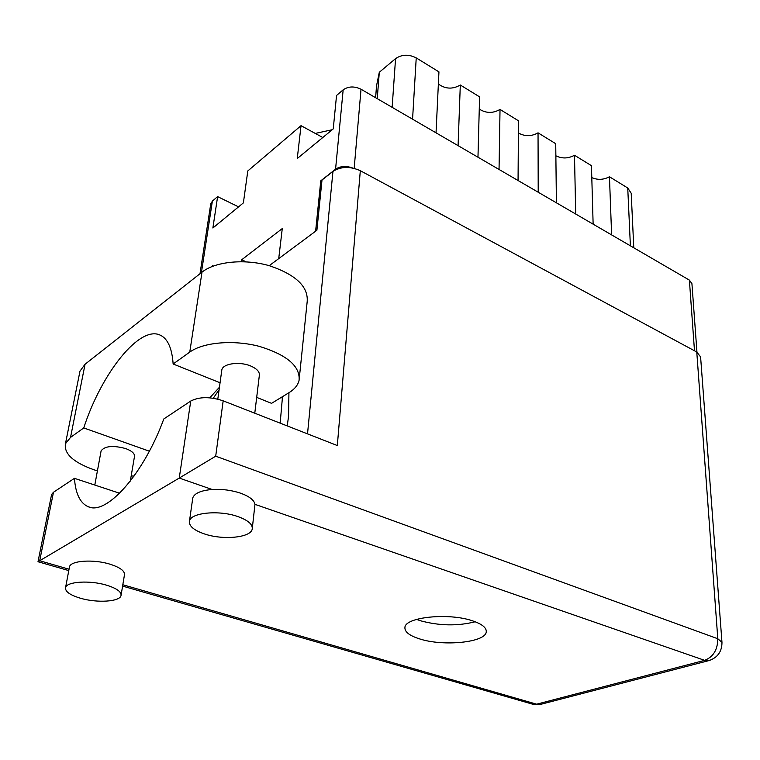 <?xml version="1.0" encoding="UTF-8"?>
<svg xmlns="http://www.w3.org/2000/svg" width="760" height="760" viewBox="0 0 760 760"><rect width="100%" height="100%" fill="white"/><g stroke="black" fill="none" stroke-linecap="round" stroke-linejoin="round"><path stroke-width="1.14" d="M210.71 204.098L212.382 201.077L217.616 196.621L212.876 228L243.38 202.891L247.798 170.952L301.036 125.666L297.255 158.536L333.241 128.915L336.547 95.456L343.168 89.822C348.422 86.241 354.378 86.051 361.028 89.234L689.377 280.108L691.923 283.642L696.948 352.099M217.616 196.621L238.554 206.862M301.036 125.666L322.781 137.522M212.724 266.256L212.819 265.62L211.27 266.836M278.72 258.628L282.273 228.57L241.718 259.758L241.461 261.668M352.706 168.026C346.075 165.661 340.366 166.05 335.569 169.195L320.777 180.814L315.618 231.192M282.368 398.097L281.019 397.546M321.86 181.383L320.777 180.814M241.718 259.758L246.173 261.829M499.044 169.461L500.023 109.43L518.472 120.793L518.063 180.519M538.213 192.232L538.042 132.829L555.731 143.707L556.406 202.806M518.386 132.971C524.875 136.591 531.42 136.534 538.042 132.829M575.7 214.025L574.494 155.249L591.451 165.68L593.133 224.152M555.873 155.8C562.077 158.821 568.281 158.641 574.494 155.249M611.619 234.906L609.453 176.757L627.741 188.005L631.199 193.239L633.783 247.788M591.793 177.612C597.721 180.148 603.611 179.864 609.453 176.757M315.267 133.418L332.253 129.732M377.245 98.667L379.306 72.266L376.589 85.538L375.62 97.717M392.141 107.322L395.561 58.624L379.306 72.266M395.561 58.624C401.859 54.359 408.747 54.121 416.233 57.893L438.947 71.868L436.031 132.839M458.08 145.654L460.303 85.006C452.713 89.442 445.398 89.11 438.368 83.989M460.303 85.006L479.588 96.862L477.974 157.215M500.023 109.43C492.936 113.496 486.02 113.373 479.256 109.069M376.485 86.469L376.589 85.538M282.501 396.644L280.174 423.149M134.13 475.998L131.166 476.007M97.422 470.877L93.765 469.718C73.283 462.327 63.849 453.673 65.445 443.755L70.528 437.399L83.752 427.937L149.35 451.193M237.861 516.562C219.307 509.894 190.921 512.582 189.496 520.971C188.718 525.91 193.705 530.233 204.478 533.947C223.079 540.332 250.733 537.681 252.197 529.178C252.956 524.505 248.178 520.306 237.861 516.562M252.339 527.953L254.97 504.345C254.182 500.127 249.432 496.422 240.72 493.231C231.657 490.19 222.129 488.936 212.144 489.487C200.972 490.456 194.522 493.25 192.784 497.857L192.593 499.168M106.286 585.096C89.803 580.117 66.852 581.552 65.588 587.518C64.951 591.536 70.043 595.146 80.835 598.348C97.318 603.126 119.71 601.711 121.001 595.688C121.657 591.859 116.745 588.325 106.286 585.096M121.135 594.899L124.421 575.063C125.096 571.102 120.251 567.464 109.896 564.158C93.585 559.056 70.803 560.576 69.502 566.741L69.34 567.587M287.242 425.923L288.553 416.29L288.933 392.711M219.108 389.69L213.284 398.231M419.606 638.894C443.394 646.722 485.963 642.428 486.257 631.76C486.542 627.684 481.983 624.045 472.587 620.853C448.837 612.512 404.918 617.082 404.928 627.503C404.615 631.892 409.507 635.692 419.606 638.894M475.18 621.765C457.644 626.202 439.394 625.869 420.423 620.749L416.575 619.381M100.995 451.478L101.109 450.851C104.889 445.968 113.116 445.217 125.78 448.599C132.059 450.993 134.947 453.682 134.453 456.665L130.292 481.127M221.701 370.813L221.834 369.863C222.88 363.479 239.884 361.219 250.895 366.073C257.06 368.818 259.873 371.982 259.322 375.563L254.78 413.212M69.037 569.211L39.691 560.747L179.246 478.068L190.741 401.052L163.799 418.959C143.707 474.107 106.476 515.575 88.293 506.739C80.18 503.262 75.563 493.791 74.442 478.325L53.475 492.261L39.691 560.747L38 561.725L51.604 494.465L53.475 492.261M190.741 401.052C199.386 396.634 210.197 396.558 223.174 400.834L337.326 445.541L360.316 170.706L696.768 352.003L700.596 356.924L721.943 642.019M269.23 265.677L316.891 230.251L322.002 180.016L332.956 171.418C340.974 166.402 350.094 166.164 360.316 170.706M51.462 495.168L51.604 494.465M74.442 478.325L119.624 493.25M223.174 400.834L215.697 456.19L179.246 478.068L212.144 489.487M79.562 373.264L79.99 371.117L85.063 364.24L201.998 272.147C215.336 261.469 244.748 258.571 269.477 265.753C295.839 274.683 308.408 286.653 307.183 301.644L299.383 377.378M220.058 382.755L173.137 363.992L189.762 352.099C203.423 342.161 233.89 339.587 259.625 346.455C287.062 354.977 300.209 366.244 299.088 380.256C297.996 385.063 294.642 389.196 289.019 392.663L271.548 403.341L256.69 397.394M173.137 363.992C172.045 348.356 167.798 338.77 160.379 335.226C139.755 324.805 101.403 373.302 83.752 427.937M219.44 387.239L209.76 397.812M212.382 201.077L201.419 272.602M335.569 169.195L343.168 89.822M694.488 350.769L689.377 280.108M361.028 89.234L354.169 168.35M630.392 245.822L627.741 188.005M416.233 57.893L412.566 119.197M122.816 584.744L536.636 704.188L704.634 660.345L254.97 504.345M307.524 433.865L332.956 171.418M215.697 456.19L717.801 638.742L696.768 352.003M717.801 638.742C717.687 649.762 713.298 656.963 704.634 660.345L709.308 660.487C717.772 657.466 721.99 651.415 721.971 642.323L717.801 638.742M708.519 660.697L541.329 704.178L532.418 704.121L540.531 704.387M189.762 352.099L201.998 272.147M70.528 437.399L85.063 364.24M210.805 203.528L200.004 273.714M375.601 97.707L376.533 85.832M189.496 520.971L192.784 497.857M65.588 587.518L69.502 566.741M486.276 630.838L486.257 631.76M101.109 450.851L94.8 485.051M221.834 369.863L217.806 399.133M89.623 507.167L88.293 506.739M38.009 561.735L68.78 570.589M122.598 586.093L532.418 704.121M65.445 443.755L79.99 371.117"/></g></svg>
